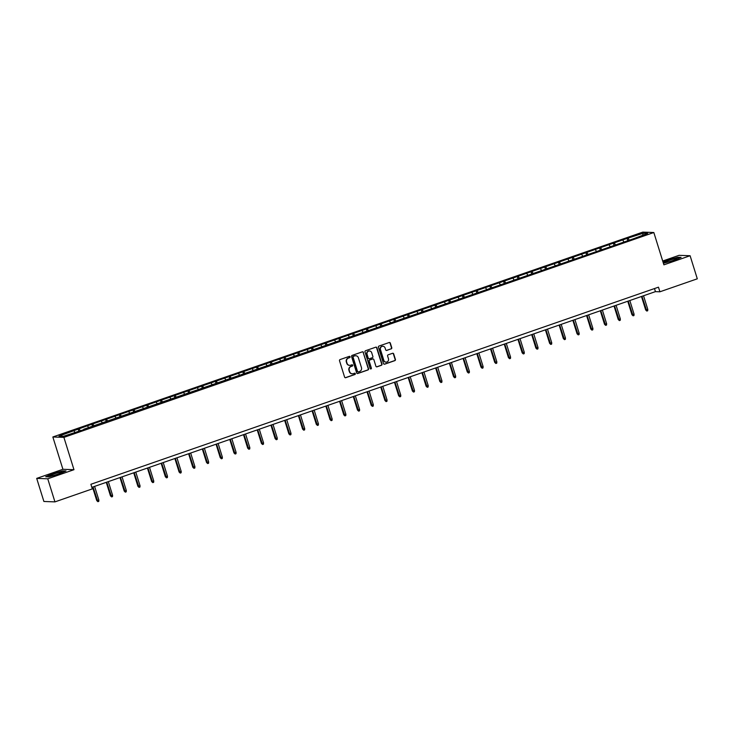 <?xml version="1.0" encoding="UTF-8"?>
<svg xmlns="http://www.w3.org/2000/svg" width="734" height="734" viewBox="0 0 734 734"><rect width="100%" height="100%" fill="white"/><g stroke="black" fill="none" stroke-linecap="round" stroke-linejoin="round"><path stroke-width="1.1" d="M350.072 356.797A0.67 0.633 92.1 0 0 349.274 356.375L340.099 359.559A0.954 0.908 92.1 0 0 339.521 360.77L344.595 377.083A0.954 0.908 92.1 0 0 345.742 377.689L354.917 374.505A0.67 0.633 92.1 0 0 354.742 373.202A0.67 0.633 92.1 0 0 354.522 373.23L353.338 373.643A3.055 2.908 92.1 0 1 349.668 371.707L349.246 370.349A3.055 2.908 92.1 0 1 351.109 366.486L352.292 366.073A0.67 0.633 92.1 0 0 352.118 364.77A0.67 0.633 92.1 0 0 351.898 364.807L350.714 365.22A3.055 2.908 92.1 0 1 347.044 363.275L346.622 361.917A3.055 2.908 92.1 0 1 348.485 358.054L349.668 357.651A0.67 0.633 92.1 0 0 350.072 356.797M349.549 365.358A3.055 2.908 92.1 0 1 346.742 363.266L346.32 361.908A3.055 2.908 92.1 0 1 348.182 358.045L349.366 357.632A0.67 0.633 92.1 0 0 349.347 356.357M345.274 377.716A0.954 0.908 92.1 0 0 345.448 377.68L354.623 374.487A0.67 0.633 92.1 0 0 354.595 373.211M352.173 373.789A3.055 2.908 92.1 0 1 349.375 371.698L348.944 370.331A3.055 2.908 92.1 0 1 350.806 366.477L351.999 366.064A0.67 0.633 92.1 0 0 351.971 364.789M391.176 348.907A0.954 0.908 92.1 0 0 391.763 347.696L390.332 343.127A0.954 0.908 92.1 0 0 389.185 342.521L379.001 346.053A0.954 0.908 92.1 0 0 378.414 347.265L383.497 363.569A0.954 0.908 92.1 0 0 384.644 364.183L394.837 360.642A0.954 0.908 92.1 0 0 395.415 359.431L393.69 353.907A0.954 0.908 92.1 0 0 392.543 353.302L388.185 354.816A0.954 0.908 92.1 0 0 387.607 356.018L388.46 358.761A2.551 2.431 92.1 0 1 386.056 362.119A2.551 2.431 92.1 0 1 383.836 360.366L380.496 349.632A2.551 2.431 92.1 0 1 382.9 346.274A2.551 2.431 92.1 0 1 385.111 348.026L385.671 349.815A0.954 0.908 92.1 0 0 386.818 350.421L390.883 348.898A0.954 0.908 92.1 0 0 391.461 347.687L390.038 343.108A0.954 0.908 92.1 0 0 389.359 342.475M663.894 264.836L690.107 255.735L697.3 278.81L659.912 291.793L658.471 287.178L90.888 484.284L92.328 488.899L54.94 501.882L47.756 478.797L73.969 469.696L63.904 437.381L653.829 232.522L663.894 264.836M363.477 352.448A0.954 0.908 92.1 0 0 362.33 351.843L352.146 355.384A0.954 0.908 92.1 0 0 351.568 356.586L356.641 372.9A0.954 0.908 92.1 0 0 357.788 373.505L367.982 369.964A0.954 0.908 92.1 0 0 368.56 368.762L363.183 352.439A0.954 0.908 92.1 0 0 362.504 351.806M365.569 350.714L375.762 347.182A0.954 0.908 92.1 0 1 376.909 347.788L381.983 364.101A0.954 0.908 92.1 0 1 381.405 365.303L377.047 366.817A0.954 0.908 92.1 0 1 375.9 366.211L373.835 359.596A0.954 0.908 92.1 0 0 372.698 358.99L369.798 359.99A0.954 0.908 92.1 0 0 369.22 361.201L371.367 368.092A0.67 0.633 92.1 0 1 370.734 368.963A0.67 0.633 92.1 0 1 370.156 368.505L364.991 351.925A0.954 0.908 92.1 0 1 365.569 350.714M63.904 437.381L52.848 436.978L642.782 232.118L653.829 232.522M627.726 240.449L627.084 238.403L86.594 426.087L59.014 436.088L63.546 436.253L83.777 429.647M627.084 238.403L643.131 233.247L647.672 233.412L633.809 238.642L83.786 429.234M623.799 241.706L622.9 240.275M615.569 244.982L614.45 243.202M610.073 246.468L609.174 245.037M601.843 249.743L600.733 247.973M596.347 251.239L595.448 249.808M588.117 254.514L587.007 252.735M582.631 256.001L581.732 254.57M574.401 259.276L573.282 257.506M568.905 260.763L568.006 259.331M560.675 264.038L559.565 262.267M555.179 265.534L554.28 264.102M546.949 268.809L545.839 267.029M541.453 270.296L540.563 268.864M533.223 273.571L532.113 271.8M527.737 275.067L526.838 273.635M519.507 278.342L518.388 276.562M514.011 279.828L513.112 278.397M505.781 283.104L504.671 281.333M500.285 284.59L499.386 283.159M492.055 287.875L490.945 286.095M486.559 289.361L485.669 287.93M478.329 292.637L477.219 290.866M472.843 294.123L471.944 292.692M464.613 297.398L463.493 295.628M459.117 298.894L458.218 297.463M450.887 302.169L449.777 300.389M445.391 303.656L444.492 302.224M437.161 306.931L436.051 305.161M431.675 308.418L430.775 306.995M423.445 311.702L422.325 309.922M417.949 313.189L417.05 311.757M409.719 316.464L408.599 314.693M404.223 317.95L403.324 316.519M395.993 321.226L394.883 319.455M390.497 322.721L389.598 321.29M382.267 325.997L381.157 324.217M376.781 327.483L375.881 326.052M368.551 330.759L367.431 328.988M363.055 332.254L362.156 330.823M354.825 335.53L353.715 333.75M349.329 337.016L348.43 335.585M341.099 340.292L339.989 338.521M335.603 341.778L334.704 340.347M327.373 345.053L326.263 343.283M321.887 346.549L320.987 345.118M313.657 349.824L312.537 348.044M308.161 351.311L307.262 349.879M299.931 354.586L298.821 352.815M294.435 356.082L293.536 354.65M286.205 359.357L285.095 357.577M280.709 360.844L279.819 359.412M272.479 364.119L271.369 362.348M266.993 365.605L266.093 364.174M258.763 368.89L257.643 367.11M253.267 370.376L252.368 368.945M245.037 373.652L243.927 371.881M239.541 375.138L238.642 373.707M231.311 378.414L230.201 376.643M225.815 379.909L224.925 378.478M217.594 383.185L216.475 381.405M212.098 384.671L211.199 383.24M203.868 387.947L202.749 386.176M198.373 389.433L197.474 388.011M190.143 392.718L189.033 390.938M184.647 394.204L183.748 392.773M176.417 397.479L175.307 395.709M170.93 398.966L170.031 397.534M162.7 402.241L161.581 400.47M157.204 403.737L156.305 402.305M148.974 407.012L147.855 405.232M143.479 408.499L142.579 407.067M135.249 411.774L134.138 410.003M129.753 413.27L128.854 411.838M121.523 416.545L120.413 414.765M116.036 418.031L115.137 416.6M107.806 421.307L106.687 419.536M102.31 422.793L101.411 421.362M94.08 426.069L92.97 424.298M88.585 427.564L87.685 426.133M80.355 430.84L79.244 429.06M74.859 432.326L73.969 430.895M73.969 469.696L62.913 469.292L36.7 478.394L47.756 478.797M36.7 478.394L43.893 501.478L54.94 501.882M690.107 255.735L679.06 255.331L662.701 261.01M62.913 469.292L52.848 436.978M91.842 487.348L655.434 291.637L659.912 291.793M642.681 235.146L643.131 233.247M629.295 240.211L628.176 238.44M654.48 288.572L655.434 291.637M78.795 431.069L78.153 429.023M92.512 426.307L91.878 424.261M106.237 421.545L105.595 419.49M119.963 416.774L119.321 414.728M133.68 412.013L133.047 409.957M147.406 407.242L146.772 405.196M161.131 402.48L160.489 400.434M174.857 397.718L174.215 395.663M188.574 392.947L187.941 390.901M202.3 388.185L201.667 386.13M216.025 383.414L215.383 381.368M229.751 378.652L229.109 376.606M243.468 373.89L242.835 371.835M257.194 369.119L256.561 367.073M270.919 364.358L270.277 362.302M284.645 359.587L284.003 357.541M298.362 354.825L297.729 352.779M312.088 350.054L311.445 348.008M325.813 345.292L325.171 343.246M339.539 340.53L338.897 338.475M353.256 335.759L352.623 333.713M366.982 330.997L366.339 328.942M380.707 326.226L380.065 324.18M394.424 321.464L393.791 319.418M408.15 316.703L407.517 314.647M421.876 311.932L421.233 309.886M435.601 307.17L434.959 305.115M449.318 302.399L448.685 300.353M463.044 297.637L462.411 295.591M476.77 292.875L476.127 290.82M490.495 288.104L489.853 286.058M504.212 283.342L503.579 281.287M517.938 278.571L517.296 276.525M531.664 273.81L531.021 271.763M545.39 269.039L544.747 266.993M559.106 264.277L558.473 262.231M572.832 259.515L572.19 257.46M586.558 254.744L585.916 252.698M600.274 249.982L599.641 247.936M614 245.211L613.367 243.165M59.188 473.981L66.014 470.971L62.684 470.852L52.536 473.742L45.71 476.751L49.04 476.871L59.188 473.981M663.398 263.249L674.28 260.387L681.106 257.377L677.776 257.258L667.619 260.148L663.059 262.157M357.32 373.533A0.954 0.908 92.1 0 0 357.495 373.496L367.679 369.954A0.954 0.908 92.1 0 0 368.257 368.752L363.183 352.439M353.485 356.32A0.67 0.633 92.1 0 0 353.082 357.164L357.541 371.477A0.67 0.633 92.1 0 0 358.348 371.909L359.596 371.468A3.055 2.908 92.1 0 0 361.458 367.615L358.412 357.825A3.055 2.908 92.1 0 0 354.742 355.889L353.192 356.311A0.67 0.633 92.1 0 0 352.788 357.155L353.082 357.164M357.972 371.918A0.67 0.633 92.1 0 1 357.247 371.468L352.788 357.155M355.605 355.733A3.055 2.908 92.1 0 0 354.439 355.871L354.742 355.889M353.192 356.311L354.439 355.871M376.579 366.844A0.954 0.908 92.1 0 0 376.744 366.807L381.111 365.293A0.954 0.908 92.1 0 0 381.689 364.082L376.606 347.778A0.954 0.908 92.1 0 0 375.927 347.136M372.863 358.954A0.954 0.908 92.1 0 0 372.395 358.981L369.505 359.981A0.954 0.908 92.1 0 0 368.918 361.192L371.367 368.092M370.587 368.945A0.67 0.633 92.1 0 0 371.065 368.073M371.698 352.733A2.551 2.431 92.1 0 0 369.486 350.98A2.551 2.431 92.1 0 0 367.083 354.339L368.257 358.119A0.954 0.908 92.1 0 0 369.404 358.724L372.294 357.724A0.954 0.908 92.1 0 0 372.881 356.513L371.698 352.733M369.33 350.98A2.551 2.431 92.1 0 0 366.78 354.329L367.083 354.339M368.936 358.752A0.954 0.908 92.1 0 1 367.963 358.109L366.78 354.329M386.35 350.448A0.954 0.908 92.1 0 0 386.515 350.412L390.883 348.898M382.744 346.274A2.551 2.431 92.1 0 0 380.194 349.613L380.496 349.632M385.91 362.11A2.551 2.431 92.1 0 1 383.543 360.357L380.194 349.613M384.176 364.211A0.954 0.908 92.1 0 0 384.341 364.165L394.534 360.633A0.954 0.908 92.1 0 0 395.112 359.421L393.396 353.898A0.954 0.908 92.1 0 0 392.718 353.256M98.861 500.056L98.769 501.377L97.888 501.68L96.741 500.588L98.861 500.056L94.603 486.385M97.888 501.68L93.025 486.936M96.741 500.588L92.539 487.101M61.84 472.366A6.322 0.67 -17.3 0 0 61.885 472.32A6.322 0.67 -17.3 0 0 56.968 473.026A6.322 0.67 -17.3 0 0 49.995 475.733A6.322 0.67 -17.3 0 0 50.022 476.017A6.322 0.67 -17.3 0 0 55.995 474.733A6.322 0.67 -17.3 0 0 61.84 472.366M46.251 476.77L52.692 473.925L62.528 471.136L65.418 471.237M669.069 260.377A6.322 0.67 -17.3 0 0 665.114 262.414A6.322 0.67 -17.3 0 0 672.95 260.524A6.322 0.67 -17.3 0 0 676.977 258.726A6.322 0.67 -17.3 0 0 669.069 260.377M663.132 262.387L667.784 260.331L677.62 257.533L680.51 257.643M112.586 495.294L112.495 496.606L111.614 496.918L110.467 495.826L112.586 495.294L108.329 481.623M111.614 496.918L106.751 482.174M110.467 495.826L106.265 482.339M126.312 490.523L126.211 491.844L125.33 492.147L124.193 491.055L126.312 490.523L122.055 476.852M125.33 492.147L120.468 477.403M124.193 491.055L119.991 477.568M140.038 485.761L139.937 487.082L139.056 487.385L137.909 486.293L140.038 485.761L135.781 472.09M139.056 487.385L134.194 472.641M137.909 486.293L133.716 472.806M153.755 480.999L153.663 482.311L152.782 482.614L151.635 481.522L153.755 480.999L149.497 467.319M152.782 482.614L147.919 467.87M151.635 481.522L147.433 468.044M167.48 476.228L167.38 477.55L166.508 477.852L165.361 476.761L167.48 476.228L163.223 462.558M166.508 477.852L161.636 463.108M165.361 476.761L161.159 463.273M181.206 471.467L181.105 472.779L180.225 473.091L179.087 471.999L181.206 471.467L176.949 457.796M180.225 473.091L175.362 458.346M179.087 471.999L174.885 458.511M194.932 466.696L194.831 468.017L193.95 468.32L192.803 467.228L194.932 466.696L190.666 453.025M193.95 468.32L189.088 453.575M192.803 467.228L188.61 453.74M208.649 461.934L208.557 463.255L207.676 463.558L206.529 462.466L208.649 461.934L204.391 448.263M207.676 463.558L202.813 448.813M206.529 462.466L202.327 448.979M222.374 457.163L222.274 458.484L221.402 458.787L220.255 457.695L222.374 457.163L218.117 443.492M221.402 458.787L216.53 444.042M220.255 457.695L216.053 444.217M236.1 452.401L235.999 453.722L235.119 454.025L233.981 452.933L236.1 452.401L231.843 438.73M235.119 454.025L230.256 439.281M233.981 452.933L229.779 439.446M249.826 447.639L249.725 448.951L248.844 449.263L247.697 448.162L249.826 447.639L245.56 433.968M248.844 449.263L243.982 434.519M247.697 448.162L243.504 434.684M263.543 442.868L263.451 444.189L262.57 444.492L261.423 443.4L263.543 442.868L259.286 429.197M262.57 444.492L257.707 429.748M261.423 443.4L257.221 429.913M277.268 438.106L277.168 439.418L276.287 439.73L275.149 438.638L277.268 438.106L273.011 424.435M276.287 439.73L271.424 424.986M275.149 438.638L270.947 425.151M290.994 433.335L290.893 434.656L290.013 434.959L288.875 433.867L290.994 433.335L286.737 419.664M290.013 434.959L285.15 420.215M288.875 433.867L284.673 420.38M304.711 428.573L304.619 429.895L303.738 430.197L302.591 429.106L304.711 428.573L300.454 414.903M303.738 430.197L298.876 415.453M302.591 429.106L298.399 415.618M318.437 423.812L318.345 425.124L317.464 425.436L316.317 424.335L318.437 423.812L314.18 410.141M317.464 425.436L312.601 410.682M316.317 424.335L312.115 410.856M332.163 419.041L332.062 420.362L331.181 420.665L330.043 419.573L332.163 419.041L327.905 405.37M331.181 420.665L326.318 405.92M330.043 419.573L325.841 406.086M345.888 414.279L345.787 415.591L344.907 415.903L343.76 414.811L345.888 414.279L341.631 400.608M344.907 415.903L340.044 401.159M343.76 414.811L339.567 401.324M359.605 409.508L359.513 410.829L358.632 411.132L357.486 410.04L359.605 409.508L355.348 395.837M358.632 411.132L353.77 396.388M357.486 410.04L353.283 396.553M373.331 404.746L373.239 406.067L372.358 406.37L371.211 405.278L373.331 404.746L369.074 391.075M372.358 406.37L367.486 391.626M371.211 405.278L367.009 391.791M387.057 399.984L386.956 401.296L386.075 401.608L384.937 400.507L387.057 399.984L382.799 386.304M386.075 401.608L381.212 386.855M384.937 400.507L380.735 387.029M400.782 395.213L400.681 396.534L399.801 396.837L398.654 395.745L400.782 395.213L396.525 381.542M399.801 396.837L394.938 382.093M398.654 395.745L394.461 382.258M414.499 390.451L414.407 391.763L413.526 392.075L412.38 390.983L414.499 390.451L410.242 376.781M413.526 392.075L408.664 377.331M412.38 390.983L408.177 377.496M428.225 385.68L428.124 387.002L427.252 387.304L426.105 386.212L428.225 385.68L423.968 372.01M427.252 387.304L422.38 372.56M426.105 386.212L421.903 372.725M441.951 380.918L441.85 382.24L440.969 382.542L439.831 381.451L441.951 380.918L437.693 367.248M440.969 382.542L436.106 367.798M439.831 381.451L435.629 367.963M455.676 376.147L455.575 377.469L454.695 377.771L453.548 376.68L455.676 376.147L451.41 362.477M454.695 377.771L449.832 363.027M453.548 376.68L449.355 363.202M469.393 371.386L469.301 372.707L468.42 373.01L467.274 371.918L469.393 371.386L465.136 357.715M468.42 373.01L463.558 358.265M467.274 371.918L463.071 358.431M483.119 366.624L483.018 367.936L482.137 368.248L480.999 367.147L483.119 366.624L478.862 352.953M482.137 368.248L477.274 353.504M480.999 367.147L476.797 353.669M496.845 361.853L496.744 363.174L495.863 363.477L494.725 362.385L496.845 361.853L492.587 348.182M495.863 363.477L491 348.733M494.725 362.385L490.523 348.898M510.561 357.091L510.469 358.412L509.589 358.715L508.442 357.623L510.561 357.091L506.304 343.42M509.589 358.715L504.726 343.971M508.442 357.623L504.249 344.136M524.287 352.32L524.195 353.641L523.314 353.944L522.168 352.852L524.287 352.32L520.03 338.649M523.314 353.944L518.452 339.2M522.168 352.852L517.965 339.365M538.013 347.558L537.912 348.879L537.031 349.182L535.893 348.09L538.013 347.558L533.756 333.887M537.031 349.182L532.168 334.438M535.893 348.09L531.691 334.603M551.739 342.796L551.638 344.108L550.757 344.42L549.61 343.319L551.739 342.796L547.481 329.126M550.757 344.42L545.894 329.676M549.61 343.319L545.417 329.841M565.455 338.025L565.364 339.347L564.483 339.649L563.336 338.558L565.455 338.025L561.198 324.355M564.483 339.649L559.62 324.905M563.336 338.558L559.134 325.07M579.181 333.264L579.089 334.576L578.209 334.887L577.062 333.796L579.181 333.264L574.924 319.593M578.209 334.887L573.337 320.143M577.062 333.796L572.859 320.308M592.907 328.493L592.806 329.814L591.925 330.117L590.787 329.025L592.907 328.493L588.65 314.822M591.925 330.117L587.062 315.372M590.787 329.025L586.585 315.537M606.633 323.731L606.532 325.052L605.651 325.355L604.504 324.263L606.633 323.731L602.375 310.06M605.651 325.355L600.788 310.61M604.504 324.263L600.311 310.776M620.349 318.969L620.258 320.281L619.377 320.593L618.23 319.492L620.349 318.969L616.092 305.298M619.377 320.593L614.514 305.839M618.23 319.492L614.028 306.014M634.075 314.198L633.974 315.519L633.103 315.822L631.956 314.73L634.075 314.198L629.818 300.527M633.103 315.822L628.231 301.078M631.956 314.73L627.754 301.243M647.801 309.436L647.7 310.748L646.819 311.06L645.681 309.968L647.801 309.436L643.544 295.765M646.819 311.06L641.956 296.316M645.681 309.968L641.479 296.481"/></g></svg>
